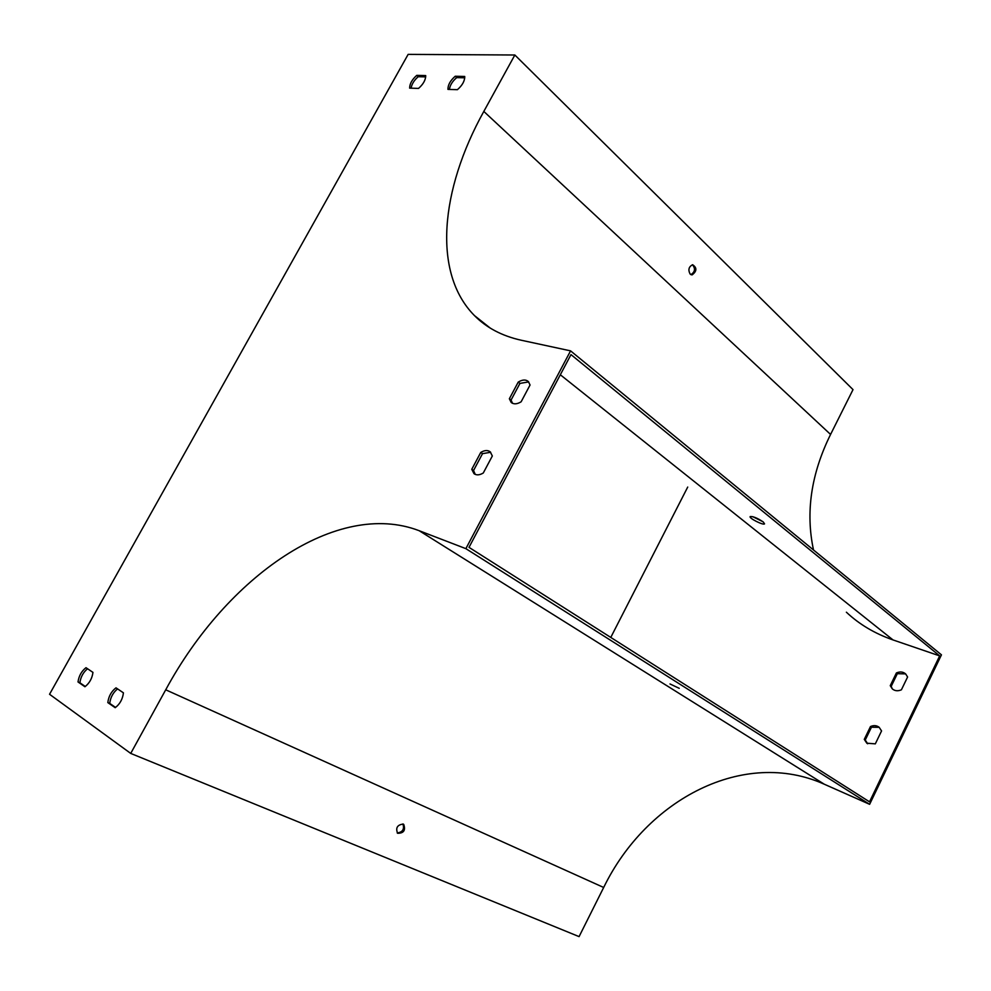 <?xml version="1.0" encoding="UTF-8"?>
<svg xmlns="http://www.w3.org/2000/svg" width="991" height="991" viewBox="0 0 991 991"><rect width="100%" height="100%" fill="white"/><g stroke="black" fill="none" stroke-linecap="round" stroke-linejoin="round"><path stroke-width="1.49" d="M130.725 753.42L49.55 694.27L408.143 54.381L514.849 55.001L483.819 111.426C440.115 190.148 432.435 273.256 474.466 315.596C486.432 327.724 501.954 335.912 521.018 340.186L570.568 350.864L941.45 654.84L869.627 804.32L824.277 784.215C744.043 748.131 646.665 799.006 603.68 887.478L579.078 936.619L130.725 753.42L165.72 689.798C227.162 576.167 337.225 499.266 419.168 530.705L465.869 548.655L570.568 350.864M687.717 487.064L610.766 637.436M402.916 823.967C404.551 829.182 402.656 832.18 397.23 832.948M403.188 824.066L403.709 824.363C405.79 830.309 403.758 833.282 397.626 833.295C395.459 827.906 397.304 824.822 403.188 824.066M752.776 516.683L762.946 521.724M570.989 354.605L939.666 655.893L869.528 801.843L469.003 547.354L570.989 354.605M846.376 612.203C859.284 624.355 874.83 633.596 893.027 639.938L939.666 655.893M763.243 521.96L764.544 523.843C763.59 525.639 748.527 518.02 750.187 516.571C753.11 516.299 757.471 518.095 763.243 521.96M890.252 685.673L896.397 672.963C899.964 671.403 903.036 671.725 905.638 673.905L907.595 677.002L901.414 689.798C897.92 691.297 894.898 691.012 892.346 688.931L890.252 685.673L891.194 686.379L897.338 673.682L905.613 673.88M864.276 739.373L870.482 726.539C873.74 725.127 876.626 725.375 879.141 727.27L881.556 730.937L875.326 743.857L866.828 743.2L864.276 739.373L865.242 740.042L871.448 727.221L879.215 727.332M892.346 688.931L891.194 686.379M514.849 55.001L853.016 389.624L830.569 434.442C811.121 473.809 805.435 512.322 813.512 549.993M867.695 743.77L865.242 740.042M509.362 398.754L518.231 382.092C522.443 379.541 525.825 379.367 528.364 381.56L530.049 385.004L521.117 401.813C516.98 404.291 513.66 404.477 511.145 402.383L509.362 398.754L511.071 400.042L512.52 403.312M92.956 672.381C92.138 678.426 89.463 683.208 84.941 686.751L78.016 681.957C78.859 675.961 81.51 671.204 85.982 667.699L92.956 672.381M425.709 75.576C425.696 79.912 423.306 84.198 418.549 88.41L409.642 88.125C409.679 83.801 412.045 79.553 416.753 75.378L425.709 75.576M464.729 76.456C464.816 80.928 462.376 85.337 457.408 89.686L447.944 89.376C447.895 84.929 450.323 80.544 455.228 76.245L464.729 76.456M123.429 692.833C122.661 699.126 119.923 704.081 115.204 707.698L107.821 702.594C108.614 696.351 111.339 691.433 115.997 687.841L123.429 692.833M471.766 469.313L480.759 452.429C484.599 450.149 487.758 449.951 490.248 451.859L492.329 455.984L483.274 473.017C479.508 475.234 476.411 475.432 473.971 473.624L471.766 469.313L473.537 470.527L475.271 474.404M528.674 381.907L519.941 383.406L511.071 400.042M85.3 686.503L79.899 682.774C80.68 676.989 83.232 672.319 87.542 668.752M411.104 88.174C411.773 84.049 414.139 80.234 418.214 76.716L425.709 76.889M449.394 89.425C450.013 85.176 452.441 81.25 456.702 77.62L464.767 77.806M115.575 707.45L109.728 703.412C110.472 697.391 113.085 692.56 117.57 688.906M490.669 452.268L482.518 453.667L473.537 470.527M465.869 548.655L869.627 804.32M690.157 274.111L692.152 274.879C696.933 271.162 697.094 267.781 692.635 264.733C688.757 266.715 687.927 269.837 690.157 274.111M692.449 264.746C695.595 268.586 695.087 271.881 690.938 274.643M670.003 683.963L679.231 688.324L670.003 683.963M416.753 75.378L418.214 76.716M78.016 681.957L79.899 682.774M519.941 383.406L518.231 382.092M897.338 673.682L896.397 672.963M455.228 76.245L456.702 77.62M107.821 702.594L109.728 703.412M482.518 453.667L480.759 452.429M871.448 727.221L870.482 726.539M165.72 689.798L603.68 887.478M560.324 374.771L893.027 639.938M483.819 111.426L830.569 434.442M419.168 530.705L824.277 784.215M474.466 315.596L490.31 328.132M512.062 403.077L511.145 402.383M691.111 274.718L692.152 274.879M474.689 474.119L473.971 473.624M867.571 743.708L866.828 743.2"/></g></svg>
